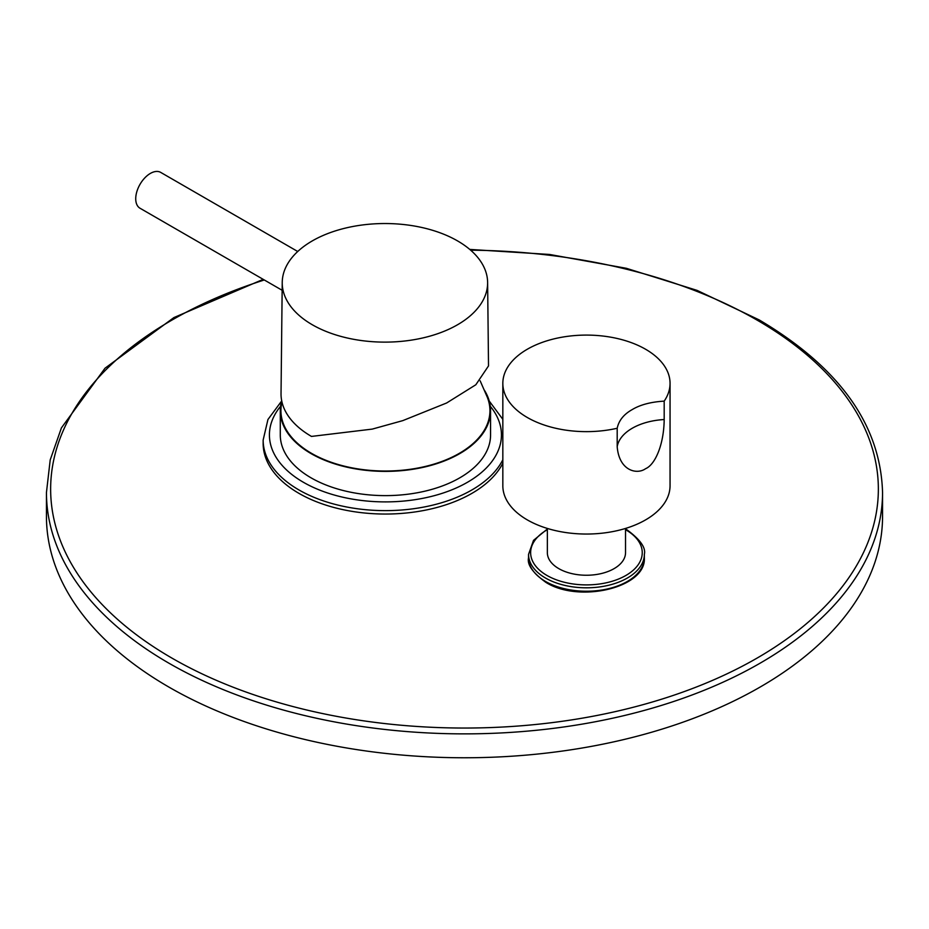 <?xml version="1.0" encoding="UTF-8"?>
<svg xmlns="http://www.w3.org/2000/svg" width="929" height="929" viewBox="0 0 929 929"><rect width="100%" height="100%" fill="white"/><g stroke="black" fill="none" stroke-linecap="round" stroke-linejoin="round"><path stroke-width="1.39" d="M664.189 419.548C663.898 445.003 654.968 464.848 645.562 468.704C636.864 474.963 619.086 470.782 617.193 446.675A52.256 30.169 180 0 1 664.189 419.548L664.189 401.131A83.61 48.273 0 0 0 670.053 383.375A83.61 48.273 0 0 0 618.435 338.771A83.61 48.273 0 0 0 527.312 349.234A83.61 48.273 180 0 0 502.833 383.375L502.833 485.774A83.61 48.273 180 0 0 554.439 530.366A83.61 48.273 180 0 0 645.562 519.903A83.61 48.273 0 0 0 670.053 485.774L670.053 383.375M664.189 401.131C650.892 401.932 640.255 404.742 632.254 409.561C623.823 414.276 618.807 420.512 617.193 428.257L617.193 446.675M617.193 428.257A83.61 48.273 180 0 1 502.833 383.375M625.531 528.45L625.531 552.674A39.088 22.563 180 0 1 601.4 573.53A39.088 22.563 180 0 1 558.793 568.629A39.088 22.563 180 0 1 547.355 552.674L547.355 528.45M502.833 463.188A122.28 70.592 180 0 1 298.964 493.369A122.28 70.592 180 0 1 263.151 443.447L263.151 440.032A122.28 70.592 0 0 0 298.964 489.955A122.28 70.592 0 0 0 502.833 459.774M882.55 492.521L882.55 516.408A418.05 241.354 180 0 1 624.485 739.391A418.05 241.354 180 0 1 168.892 687.077A418.05 241.354 0 0 1 46.45 516.408L46.45 492.521A418.05 241.354 0 0 0 168.892 663.178A418.05 241.354 0 0 0 624.485 715.504A418.05 241.354 0 0 0 882.55 492.521C880.622 425.006 839.514 367.478 759.237 319.936L697.075 290.382L626.332 268.295L549.608 254.465L469.749 249.413M281.696 400.759A105.14 60.699 0 0 0 280.291 410.676L280.291 434.911A105.14 60.699 0 0 0 311.076 477.843A105.14 60.699 0 0 0 425.656 491A105.14 60.699 0 0 0 490.57 434.911L490.57 410.676A105.14 60.699 0 0 0 484.45 390.285M280.291 410.676A105.14 60.699 0 0 0 311.076 453.607A105.14 60.699 0 0 0 425.656 466.764A105.14 60.699 0 0 0 490.57 410.676M480.165 380.844L487.342 397.31A104.512 60.339 180 0 1 435.945 463.501A104.512 60.339 180 0 1 311.529 453.352A104.512 60.339 180 0 1 281.986 402.071M488.515 365.921L475.822 384.769L446.628 402.989L402.78 420.628L372.25 429.105L311.47 436.421A103.885 59.979 180 0 1 281.034 393.641L282.23 282.462A102.701 59.293 180 0 1 345.913 227.977A102.701 59.293 180 0 1 457.544 240.901A102.701 59.293 0 0 1 487.62 282.462L488.515 365.921M282.23 282.462A102.701 59.293 180 0 0 312.307 324.755A102.701 59.293 0 0 0 424.518 337.541A102.701 59.293 0 0 0 487.62 282.462M282.149 290.289L140.012 208.235A20.693 11.949 -60 0 1 135.727 198.76A20.693 11.949 -60 0 1 144.761 177.938A20.693 11.949 -60 0 1 160.705 172.399L297.733 251.504M547.355 529.681A55.81 32.225 0 0 0 546.972 575.457A55.81 32.225 0 0 0 625.902 575.457A55.81 32.225 0 0 0 625.902 529.89A55.81 32.225 0 0 0 625.531 529.681M547.355 528.996L533.525 540.353L528.543 554.381A57.9 33.432 0 0 0 545.497 578.024A57.9 33.432 0 0 0 608.6 585.27A57.9 33.432 0 0 0 644.343 554.381C646.027 547.762 640.232 539.563 626.947 529.785L625.531 528.996M545.497 581.438A57.9 33.432 0 0 0 608.6 588.684A57.9 33.432 0 0 0 644.343 557.795C646.468 587.825 579.057 603.432 545.927 582.39C532.747 572.798 526.952 564.6 528.543 557.795A57.9 33.432 0 0 0 545.497 581.438M264.277 279.977A413.869 238.95 0 0 0 171.853 658.057A413.869 238.95 0 0 0 757.147 658.057A413.869 238.95 0 0 0 757.147 320.145A413.869 238.95 0 0 0 470.655 250.18M280.57 406.263A116.009 66.981 0 0 0 303.4 482.279A116.009 66.981 0 0 0 452.237 489.676A116.009 66.981 0 0 0 490.291 406.263M644.343 554.381L644.343 557.795M528.543 554.381L528.543 557.795M263.186 279.35L173.909 317.579L105.023 368.209L61.419 427.886L50.212 459.878L46.45 492.521M281.626 401.038L267.947 419.502L263.151 440.032M502.833 419.339L489.235 401.038"/></g></svg>

